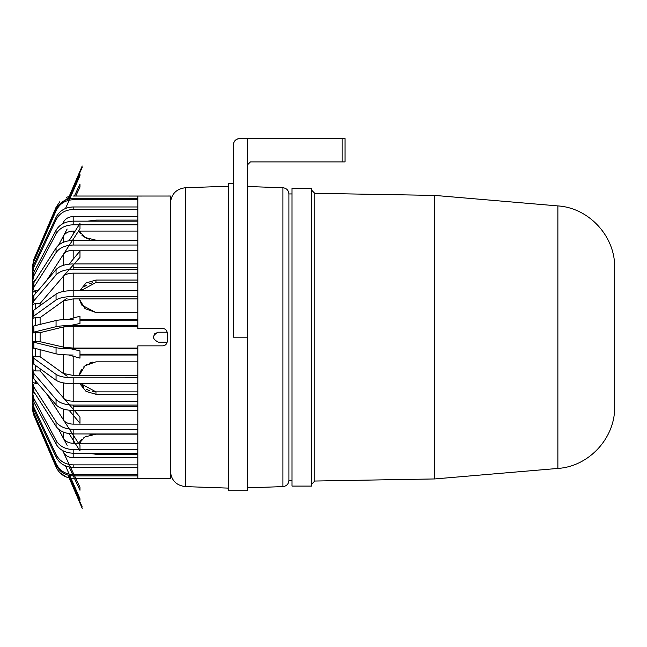 <?xml version="1.0" encoding="UTF-8"?>
<svg xmlns="http://www.w3.org/2000/svg" width="647" height="647" viewBox="0 0 647 647"><rect width="100%" height="100%" fill="white"/><g stroke="black" fill="none" stroke-linecap="round" stroke-linejoin="round"><path stroke-width="0.97" d="M292.015 188.269L292.015 486.091L311.708 486.091L311.708 188.269L292.015 188.269M557.876 205.916L557.876 468.436C589.061 466.487 615.354 437.849 614.65 406.615L614.65 267.737C615.354 236.503 589.061 207.865 557.876 205.916L434.719 195.41L314.757 193.316L314.757 481.036L311.708 484.142M557.876 468.436L434.719 478.942L434.719 195.41M292.015 193.946L288.91 193.946L288.91 480.406L292.015 480.406M247.34 337.176L233.381 337.176L233.381 144.839A6.203 6.203 0 0 1 239.584 138.628C235.84 139.024 233.769 141.095 233.381 144.839L233.381 183.611L228.723 183.611L228.723 490.741L247.34 490.741L247.34 165.001L250.438 161.896L345.061 161.896L345.061 138.628L342.109 138.628L342.109 161.896M239.584 138.628L247.34 138.628L247.34 165.001M247.34 138.628L342.109 138.628M81.797 289.395L81.004 290.608L137.827 290.616L137.827 196.041L170.404 196.025L170.404 478.335L137.827 478.335L137.827 345.862L162.648 345.862C165.438 345.595 166.983 344.042 167.298 341.212L167.298 333.14C166.95 330.277 165.397 328.725 162.648 328.49L137.827 328.49L137.827 296.52L73.176 296.512C65.226 296.617 59.524 297.782 56.063 299.998L33.854 316.011L32.358 318.486L32.35 312.372M73.176 196.025L137.827 196.041M59.847 201.646L56.063 207.307L70.305 196.243L66.536 197.246M56.063 207.307L33.321 260.523M32.366 265.642L32.358 266.928M33.854 259.132L32.358 267.13M137.827 312.517L95.95 312.517L85.024 308.627L79.169 298.906L81.748 305.06M79.848 290.608L86.075 282.941L95.95 280.062L137.827 280.062M81.004 290.608L95.95 282.48L137.827 282.48M81.821 384.989L83.867 387.278M86.496 389.268L89.407 390.683M92.586 391.564L95.74 391.872M80.835 443.276L79.743 441.869L80.171 441.149M137.827 391.872L95.95 391.872L81.004 383.744M167.209 342.142L158.305 342.142C151.899 338.834 151.899 335.526 158.305 332.21L167.039 332.21M154.698 333.763L158.305 332.21M79.743 232.483L80.835 231.076L79.743 232.483M92.602 282.788L89.399 283.669M86.472 285.109L83.867 287.066M81.781 305.109L95.732 312.517M92.57 362.166L89.375 363.137M86.48 364.665L83.884 366.752M81.837 369.17L80.551 371.346M80.155 372.203L79.209 375.22M92.57 434.42L89.407 435.083M86.439 436.159L83.892 437.558M81.757 439.256L80.568 440.591M137.827 454.243L95.95 454.243L87.685 453.199M79.16 443.276L85.008 436.879L95.95 434.186L137.827 434.186M137.827 394.29L95.95 394.29L86.083 391.419L79.848 383.744M79.169 375.446L85.024 365.733L95.95 361.835L137.827 361.835M92.642 239.948L95.95 240.174L85.016 237.473L79.16 231.076M87.685 221.161L95.95 220.109L137.827 220.109M80.179 233.219L80.568 233.761M81.894 235.225L83.811 236.745M86.536 238.233L89.375 239.261M137.827 296.512L137.827 290.616L73.176 290.608C65.226 290.713 59.524 291.878 56.063 294.094L33.854 310.107L32.358 312.582M67.142 298.162L40.106 317.604L35.456 317.604L32.358 318.486M63.196 319.642L63.196 300.952L73.176 298.906L137.827 298.906M137.827 221.169L73.176 221.161L73.176 224.808C65.226 225.091 59.524 228.132 56.063 233.931L33.854 275.857L32.358 282.335L32.35 278.145M35.528 280.038L32.358 282.335M58.562 245.164L63.204 236.406C65.21 233.017 68.533 231.246 73.176 231.076L75.109 231.076M78.57 231.076L137.827 231.076M73.176 224.808L79.088 224.808M79.969 224.808L137.827 224.816M73.176 216.608L73.176 221.161C65.226 221.444 59.524 224.485 56.063 230.283L33.854 272.209L32.358 278.687M33.321 413.829L32.366 408.71M66.536 477.106L59.847 472.706M137.827 478.319L73.176 478.335C65.226 477.979 59.524 474.219 56.063 467.053L33.854 415.228L32.358 407.222M137.827 449.536L73.176 449.552L73.176 453.199C65.226 452.916 59.524 449.875 56.063 444.068L33.854 402.143L32.358 395.673M62.63 450.547L63.204 451.768C65.21 455.593 68.533 457.599 73.176 457.785L73.176 453.199L137.827 453.183M73.176 449.552C65.226 449.261 59.524 446.22 56.063 440.421L33.854 398.495L32.358 392.025L35.528 394.314M32.35 396.215L32.358 392.025M137.827 240.174L95.95 240.174M137.827 345.862L137.827 348.029L73.176 348.037L63.204 347.35L63.196 327.01L40.114 332.639L40.114 341.713L79.977 350.892L79.977 358.147L68.55 354.952M137.827 377.84L73.176 377.848C65.226 377.735 59.524 376.578 56.063 374.362L33.854 358.341L32.358 355.874L35.456 356.748L40.106 356.756L63.204 373.416L73.176 375.446L137.827 375.446M32.35 361.98L32.358 355.874M73.176 377.848L73.176 383.744C65.242 383.631 59.532 382.466 56.063 380.258L33.854 364.245L32.358 361.77M58.578 429.204L63.204 437.946C65.21 441.335 68.533 443.114 73.176 443.276L137.827 443.276M73.176 401.027L73.176 383.744L137.827 383.744M40.106 317.604L40.106 324.406M35.456 308.959L35.456 303.427L32.358 304.842L35.456 303.427L40.114 303.419L40.106 305.602M32.358 369.51L32.35 375.22L33.854 378.891L56.063 404.804C59.524 408.386 65.226 410.263 73.176 410.441L73.176 405.071C65.226 404.893 59.524 403.008 56.063 399.425L33.854 373.513L32.358 369.51L35.456 370.933L40.114 370.933L79.977 416.992L79.977 423.308L69.035 410.206M40.106 368.758L40.114 370.933M40.106 349.946L40.106 356.756M137.827 474.599L73.176 474.599C65.226 474.259 59.524 470.579 56.063 463.567L33.854 412.875L32.657 406.09M32.358 402.426L33.854 409.737L56.063 457.081C59.524 463.632 65.226 467.069 73.176 467.393L73.176 464.869C65.226 464.546 59.524 461.109 56.063 454.558L33.854 407.214L32.358 399.903L33.814 402.062M32.358 386.356L33.854 391.71L56.063 426.381C59.524 431.185 65.226 433.7 73.176 433.935L73.176 429.325C65.226 429.082 59.524 426.567 56.063 421.771L33.854 387.1L32.358 381.738L35.456 383.639L37.93 383.639M73.176 349.396L73.176 348.846C65.226 348.806 59.524 348.418 56.063 347.665L33.854 342.247L32.358 341.414L40.114 341.713M32.35 326.703L32.358 332.938L40.114 332.639M32.35 287.551L32.358 292.614L35.456 290.713L37.93 290.713M32.35 271.311L32.358 274.449L33.814 272.29L32.382 274.296M32.35 267.365L32.358 269.306L32.657 268.262M32.382 292.501L33.369 291.255M33.418 291.231L35.375 290.721M73.176 319.335C65.226 319.375 59.524 319.764 56.063 320.516L33.854 325.934L32.358 326.767M32.358 332.938L33.854 332.105L56.063 326.686L56.063 320.516M73.176 355.017C65.226 354.977 59.524 354.588 56.063 353.836L32.35 347.657L32.358 341.414M32.35 386.801L32.358 381.738M32.35 400.517L32.358 399.903M32.35 267.332L32.358 405.046M32.358 406.34L33.854 414.161L56.063 464.853L56.063 463.567M32.358 269.306L33.854 261.477L56.063 210.785C59.524 203.773 65.226 200.093 73.176 199.753L73.176 198.459C65.226 198.807 59.524 202.487 56.063 209.499L33.854 260.191L32.358 268.02M32.358 274.449L33.854 267.138L56.063 219.794C59.524 213.243 65.226 209.806 73.176 209.491L73.176 206.967C65.226 207.291 59.524 210.72 56.063 217.271L33.854 264.615L32.358 271.926M73.176 263.911C65.226 264.089 59.524 265.974 56.063 269.556L33.854 295.469L32.358 299.464M137.827 267.793L73.176 267.793L73.176 269.289C65.226 269.459 59.524 271.344 56.063 274.926L33.854 300.839L32.358 304.842L32.35 299.132M32.358 292.614L33.854 287.26L56.063 252.581C59.524 247.785 65.226 245.27 73.176 245.035L73.176 240.417C65.226 240.66 59.524 243.175 56.063 247.971L33.854 282.65L32.358 288.004M56.063 326.686C59.524 325.934 65.226 325.546 73.176 325.506L73.176 324.964M137.827 475.893L73.176 475.893C65.226 475.545 59.524 471.873 56.063 464.853M137.827 269.289L73.176 269.289L73.176 265.165M82.209 167.387C82.209 165.519 82.209 165.519 82.209 167.387C82.209 165.519 82.209 165.519 82.209 167.387L68 199.179M63.196 223.506L63.196 222.6L62.638 223.805M67.142 445.33L63.204 437.946L63.196 431.994M63.196 419.717L63.196 408.993M63.196 382.846L63.204 397.897C65.21 399.992 68.533 401.091 73.176 401.189L137.827 401.189M46.535 393.675L79.977 445.5L79.977 450.927L69.083 433.627M63.204 451.768L79.977 487.288L79.977 490.256L69.132 466.988M65.541 465.897L79.977 498.732L79.977 500.252L69.148 475.464M68 475.173L82.209 506.965C82.209 508.841 82.209 508.841 82.209 506.965C82.209 508.841 82.209 508.841 82.209 506.965M77.171 493.855L79.977 500.252L79.977 498.732M75.772 196.025L79.977 187.064L79.977 184.096L74.405 196.025M67.142 229.022L63.204 236.406M63.196 236.43L63.196 242.366M63.196 265.367L63.196 254.651L46.527 280.677M63.196 291.506L63.196 276.471L40.114 303.419M67.142 376.19L63.204 373.416L63.196 354.718M69.083 240.724L79.977 223.433L79.977 228.852L63.188 254.651C65.21 251.829 68.533 250.357 73.176 250.219L137.827 250.219M73.176 245.035L137.827 245.035M74.292 263.911L137.827 263.911M137.827 273.163L73.176 273.163C68.533 273.269 65.21 274.36 63.204 276.455L79.977 257.369L79.977 251.052L69.035 264.146M73.176 199.753L137.827 199.753M69.148 198.896L79.977 174.108L79.977 175.62L65.541 208.463M73.176 206.967L137.827 206.967M73.176 198.459L137.827 198.459M73.176 467.393L137.827 467.393M73.176 406.567L137.827 406.567M63.204 419.725C65.21 422.531 68.533 423.995 73.176 424.133L73.176 410.441L137.827 410.441M73.176 429.325L137.827 429.325M73.176 424.133L137.827 424.133M68.55 319.4L79.977 316.205L79.977 323.46L63.188 327.01L73.176 326.323L137.827 326.323M73.176 325.506L137.827 325.506M73.176 348.846L137.827 348.846L137.827 348.037M79.969 320.152L137.827 320.152M79.969 319.335L137.827 319.335M73.176 239.358L73.176 240.417L137.827 240.417M137.827 216.575L73.176 216.575C68.533 216.753 65.21 218.767 63.196 222.6M73.176 209.491L137.827 209.491M73.176 464.869L137.827 464.869M73.176 457.785L137.827 457.785M73.176 443.276L73.176 433.935L137.827 433.935M73.176 405.071L137.827 405.071M79.969 354.208L137.827 354.208M79.969 355.017L137.827 355.017M288.91 193.946C288.57 190.283 286.572 188.212 282.925 187.751L282.925 486.609C286.572 486.14 288.57 484.069 288.91 480.406M228.723 186.231L185.374 187.743L185.374 486.609L228.723 488.121M95.95 282.48L95.95 280.062M95.95 453.199L95.95 454.243M95.95 391.872L95.95 394.29M95.95 221.161L95.95 220.109M33.854 316.011L33.854 310.107M73.176 296.512L73.176 273.163M56.063 294.094L56.063 299.998M33.854 275.857L33.854 272.209M56.063 230.283L56.063 233.931M33.854 402.143L33.854 398.495M56.063 440.421L56.063 444.068M73.176 231.076L73.176 234.174M73.176 250.219L73.176 259.123M73.176 298.906L73.176 318.017M73.176 326.323L73.176 348.037M73.176 356.335L73.176 375.446M33.854 364.245L33.854 358.341M56.063 374.362L56.063 380.258M35.456 317.604L35.456 325.546M35.456 365.401L35.456 370.933M35.456 348.814L35.456 356.748M35.456 380.751L35.456 383.639M35.456 332.647L35.456 341.713M35.456 290.713L35.456 293.601M33.854 332.105L33.854 325.934M33.854 348.418L33.854 342.247M33.854 378.891L33.854 373.513M33.854 391.71L33.854 387.1M33.854 409.737L33.854 407.214M33.854 414.161L33.854 412.875M33.854 261.477L33.854 260.191M33.854 267.138L33.854 264.615M33.854 300.839L33.854 295.469M56.063 353.836L56.063 347.665M56.063 404.804L56.063 399.425M56.063 426.381L56.063 421.771M56.063 457.081L56.063 454.558M56.063 210.785L56.063 209.499M56.063 219.794L56.063 217.271M33.854 287.26L33.854 282.65M56.063 247.971L56.063 252.581M56.063 274.926L56.063 269.556M314.757 193.316L311.708 190.218M434.719 478.942L314.757 481.036M282.925 187.751L247.34 186.506M282.925 486.609L247.34 487.846M185.374 187.743C176.235 188.908 171.245 194.076 170.404 203.247M185.374 486.609C176.235 485.444 171.245 480.276 170.404 471.105M69.148 196.462L82.209 165.988M69.148 477.89L82.209 508.372"/></g></svg>
